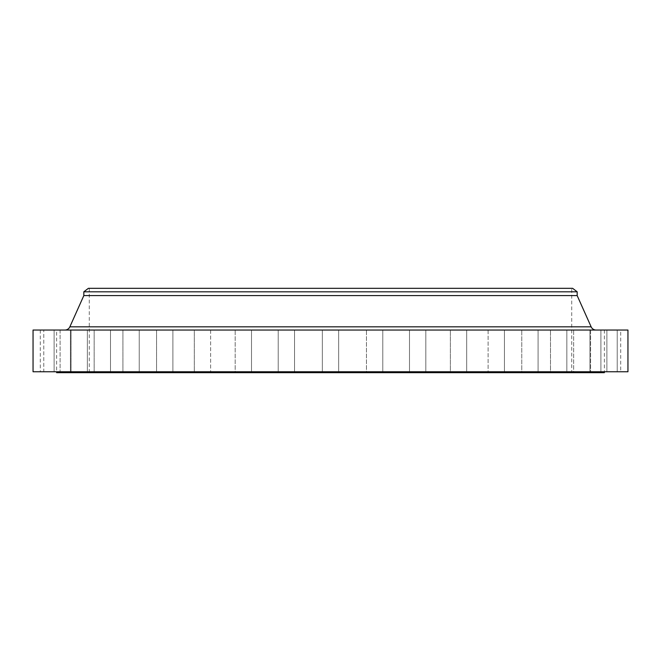 <?xml version="1.0" encoding="UTF-8"?>
<svg xmlns="http://www.w3.org/2000/svg" width="661" height="661" viewBox="0 0 661 661"><rect width="100%" height="100%" fill="white"/><g stroke="black" fill="none" stroke-linecap="round" stroke-linejoin="round"><path stroke-width="0.5" stroke-dasharray="3.31 2.48" d="M210.619 330.046L210.619 371.763L194.301 371.763L210.619 371.763L206.166 371.763L210.619 371.763L210.619 330.046L194.301 330.046L194.301 371.763L206.166 371.763L43.775 371.763L251.511 371.763L194.301 371.763L194.301 330.046L210.619 330.046M251.511 330.046L251.511 371.763L235.184 371.763L251.511 371.763L251.511 330.046L235.184 330.046L235.184 371.763L294.542 371.763L235.184 371.763L235.184 330.046L251.511 330.046M294.542 330.046L294.542 371.763L278.215 371.763L294.542 371.763L294.542 330.046L278.215 330.046L278.215 371.763L338.663 371.763L278.215 371.763L278.215 330.046L294.542 330.046M338.663 330.046L338.663 371.763L322.337 371.763L338.663 371.763L338.663 330.046L322.337 330.046L322.337 371.763L382.785 371.763L322.337 371.763L322.337 330.046L338.663 330.046M382.785 330.046L382.785 371.763L366.458 371.763L382.785 371.763L382.785 330.046L366.458 330.046L366.458 371.763L425.816 371.763L366.458 371.763L366.458 330.046L382.785 330.046M425.816 330.046L425.816 371.763L409.49 371.763L425.816 371.763L425.816 330.046L409.49 330.046L409.49 371.763L466.699 371.763L409.49 371.763L409.49 330.046L425.816 330.046M466.699 330.046L466.699 371.763L450.381 371.763L466.699 371.763L466.699 330.046L450.381 330.046L450.381 371.763L504.434 371.763L450.381 371.763L450.381 330.046L466.699 330.046M504.434 330.046L504.434 371.763L488.115 371.763L504.434 371.763L504.434 330.046L488.115 330.046L488.115 371.763L538.087 371.763L488.115 371.763L488.115 330.046L504.434 330.046M538.087 330.046L538.087 371.763L521.769 371.763L538.087 371.763L538.087 330.046L521.769 330.046L521.769 371.763L566.832 371.763L521.769 371.763L521.769 330.046L538.087 330.046M566.832 330.046L566.832 371.763L550.506 371.763L566.832 371.763L566.832 330.046L550.506 330.046L550.506 371.763L589.959 371.763L550.506 371.763L550.506 330.046L566.832 330.046M589.959 330.046L589.959 371.763L573.632 371.763L589.959 371.763L589.959 330.046L573.632 330.046L573.632 371.763L606.889 371.763L573.632 371.763L573.632 330.046L589.959 330.046M606.889 330.046L606.889 371.763L590.57 371.763L606.889 371.763L606.889 330.046L590.57 330.046L590.57 371.763L617.225 371.763L590.57 371.763L590.57 330.046L606.889 330.046M617.225 330.046L617.225 371.763L600.899 371.763L617.225 371.763L617.225 330.046L600.899 330.046L600.899 371.763L620.696 371.763L600.899 371.763L600.899 330.046L617.225 330.046M620.696 330.046L604.369 330.046L620.696 330.046L620.696 371.763M604.369 330.046L604.369 371.763M172.885 330.046L172.885 371.763L156.566 371.763L172.885 371.763L172.885 330.046L156.566 330.046L156.566 371.763L156.566 330.046L172.885 330.046M139.231 330.046L139.231 371.763L122.913 371.763L139.231 371.763L139.231 330.046L122.913 330.046L122.913 371.763L122.913 330.046L139.231 330.046M110.494 330.046L110.494 371.763L94.168 371.763L110.494 371.763L110.494 330.046L94.168 330.046L94.168 371.763L94.168 330.046L110.494 330.046M87.368 330.046L87.368 371.763L71.041 371.763L87.368 371.763L87.368 330.046L71.041 330.046L71.041 371.763L71.041 330.046L87.368 330.046M70.43 330.046L70.43 371.763L54.111 371.763L70.43 371.763L70.43 330.046L54.111 330.046L54.111 371.763L54.111 330.046L70.43 330.046M60.101 330.046L60.101 371.763L60.101 330.046L43.775 330.046L43.775 371.763L60.002 371.763L43.775 371.763L43.775 330.046L60.101 330.046M56.631 330.046L40.304 330.046L56.631 330.046L56.631 371.763L40.304 371.763L56.631 371.763M40.304 330.046L40.304 371.763M64.894 330.046L596.106 330.046L64.894 330.046M571.724 288.328L89.276 288.328L571.724 288.328L571.724 372.672L89.276 372.672L571.724 372.672M89.276 288.328L89.276 372.672M56.631 372.672L604.369 372.672M33.05 371.763L627.95 371.763M33.05 330.046L627.95 330.046M83.831 295.583L577.169 295.583M83.831 291.807L577.169 291.807M88.367 288.328L572.633 288.328M591.141 326.831L69.859 326.831"/><path stroke-width="0.99" d="M596.106 330.046A5.445 5.445 0 0 1 591.141 326.831L577.169 295.583L83.831 295.583L69.859 326.831L591.141 326.831M64.894 330.046A5.445 5.445 0 0 0 69.859 326.831M83.831 291.807L577.169 291.807L572.633 288.328L88.367 288.328L83.831 291.807L83.831 295.583M577.169 291.807L577.169 295.583M627.95 330.046L33.05 330.046L33.05 371.763L627.95 371.763L627.95 330.046M56.631 371.763L56.631 372.672L604.369 372.672L604.369 371.763"/></g></svg>
